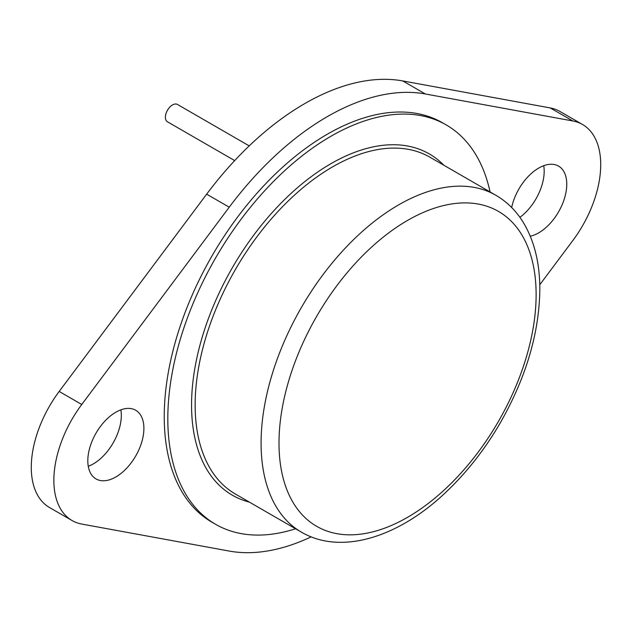 <?xml version="1.0" encoding="UTF-8"?>
<svg xmlns="http://www.w3.org/2000/svg" width="632" height="632" viewBox="0 0 632 632"><rect width="100%" height="100%" fill="white"/><g stroke="black" fill="none" stroke-linecap="round" stroke-linejoin="round"><path stroke-width="0.95" d="M539.775 284.755L572.821 240.547A87.674 50.623 120 0 0 582.562 124.52L559.984 111.485A87.674 50.623 120 0 0 550.243 107.938L402.766 80.936A252.136 145.573 120 0 0 206.656 194.166L59.179 391.453A87.674 50.623 120 0 0 49.438 507.48L72.016 520.515A87.674 50.623 120 0 0 81.757 524.062L229.234 551.064A252.136 145.573 120 0 0 311.165 536.852M120.87 409.836A39.658 22.894 -60 0 1 121.32 415.366A39.658 22.894 -60 0 1 88.267 466.305M519.907 217.329A39.658 22.894 120 0 0 544.184 171.225A39.658 22.894 120 0 0 543.733 165.695M582.562 124.52A87.674 50.623 120 0 0 572.821 120.973L425.344 93.971A252.136 145.573 120 0 0 229.234 207.193L81.757 404.488A87.674 50.623 120 0 0 72.016 520.515M87.816 460.775A39.658 22.894 -60 0 1 105.125 420.865A39.658 22.894 -60 0 1 135.683 410.247A39.658 22.894 -60 0 1 143.899 428.401A39.658 22.894 -60 0 1 126.59 468.304A39.658 22.894 -60 0 1 96.025 478.93A39.658 22.894 -60 0 1 87.816 460.775M530.272 236.202A39.658 22.894 120 0 0 566.762 184.26A39.658 22.894 120 0 0 558.554 166.105A39.658 22.894 120 0 0 511.675 207.525M167.472 121.802A10.009 5.783 -60 0 1 165.394 117.22A10.009 5.783 -60 0 1 169.771 107.148A10.009 5.783 -60 0 1 177.481 104.47A10.009 5.783 -60 0 0 169.771 107.148A10.009 5.783 -60 0 0 165.394 117.22A10.009 5.783 -60 0 0 167.472 121.802L234.677 160.599L167.472 121.802M490.061 191.923A230.593 133.131 120 0 0 446.168 124.883A230.593 133.131 120 0 0 268.474 186.661A230.593 133.131 120 0 0 167.82 418.724A230.593 133.131 -60 0 0 215.575 524.291A230.593 133.131 -60 0 0 295.579 528.779M215.575 524.291L211.989 522.222A230.593 133.131 -60 0 1 164.233 416.654A230.593 133.131 120 0 1 264.887 184.591A230.593 133.131 120 0 1 442.582 122.813L446.168 124.883M59.179 391.453L81.757 404.488M206.656 194.166L229.234 207.193M402.766 80.936L425.344 93.971M550.243 107.938L572.821 120.973M536.126 294.638A181.819 104.975 -60 0 1 407.561 517.316A181.819 104.975 -60 0 1 278.996 443.087A181.819 104.975 120 0 1 407.561 220.41A181.819 104.975 120 0 1 536.126 294.638M301.361 532.12A194.482 112.283 -60 0 1 261.079 443.087A194.482 112.283 120 0 1 345.973 247.365A194.482 112.283 120 0 1 495.844 195.264C507.298 201.94 516.621 211.286 523.817 223.309C534.506 241.543 539.846 263.591 539.839 289.464C539.238 333.222 526.006 377.786 500.117 423.148C484.878 449.297 467.016 472.12 446.54 491.617C398.926 537.342 341.225 555.512 301.361 532.12L235.42 494.05A194.482 112.283 -60 0 1 195.146 405.017A194.482 112.283 120 0 1 280.039 209.295A194.482 112.283 120 0 1 429.902 157.194L495.844 195.264M249.379 502.108A197.018 113.752 -60 0 1 191.559 405.017A197.018 113.752 120 0 1 288.05 196.228A197.018 113.752 120 0 1 443.862 165.252M249.213 145.881L177.481 104.47L249.213 145.881"/></g></svg>
